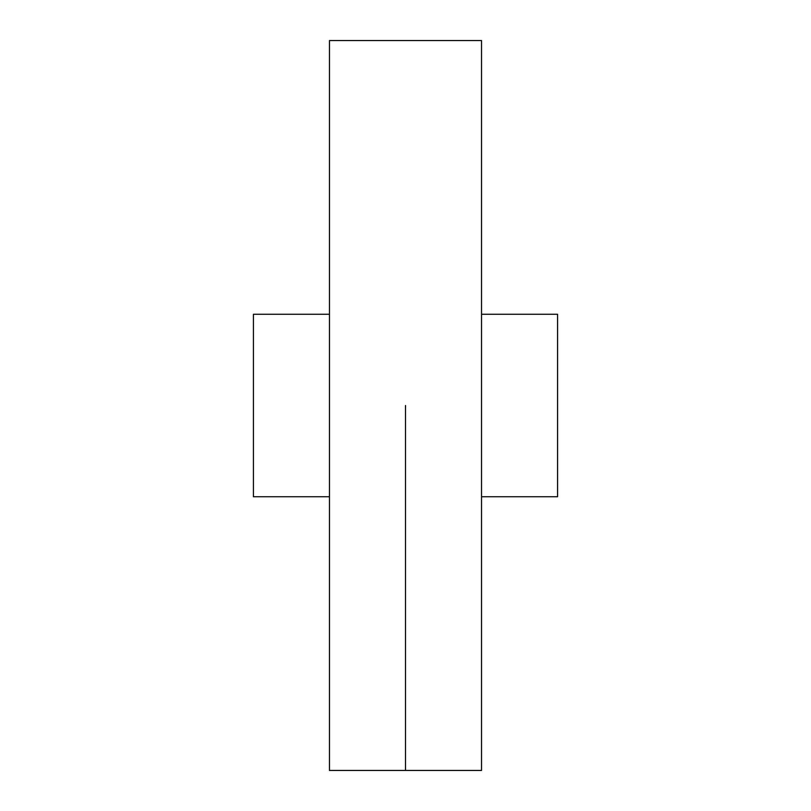 <?xml version="1.0" encoding="UTF-8"?>
<svg xmlns="http://www.w3.org/2000/svg" width="811" height="811" viewBox="0 0 811 811"><rect width="100%" height="100%" fill="white"/><g stroke="black" fill="none" stroke-linecap="round" stroke-linejoin="round"><path stroke-width="1.22" d="M405.5 405.5L405.5 770.45L405.5 405.5M481.531 496.737L557.562 496.737L557.562 314.262L481.531 314.262M481.531 405.5L481.531 770.45L329.469 770.45L329.469 40.55L481.531 40.55L481.531 405.5M329.469 314.262L253.437 314.262L253.437 496.737L329.469 496.737"/></g></svg>
